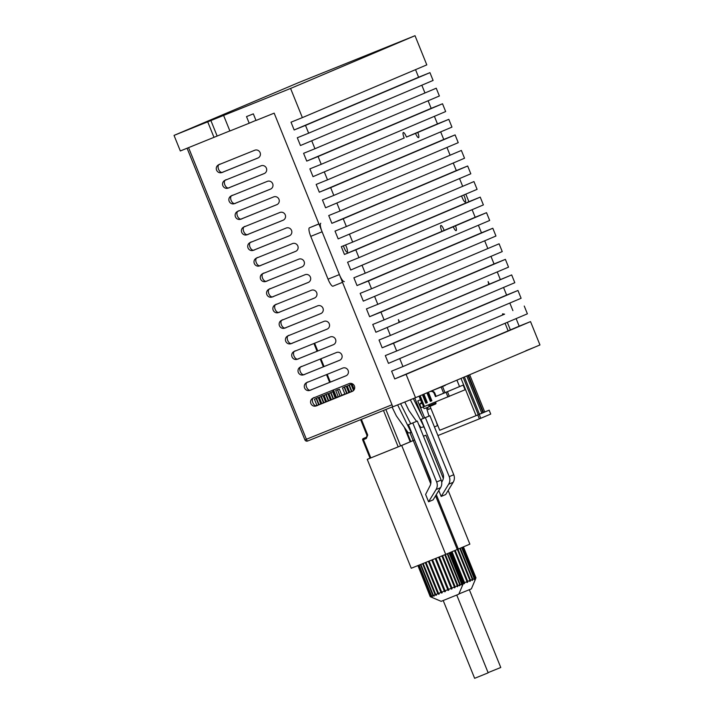 <?xml version="1.0" encoding="UTF-8"?>
<svg xmlns="http://www.w3.org/2000/svg" width="714" height="714" viewBox="0 0 714 714"><rect width="100%" height="100%" fill="white"/><g stroke="black" fill="none" stroke-linecap="round" stroke-linejoin="round"><path stroke-width="1.07" d="M404.195 138.007L313.018 176.653L404.195 138.007A5.248 1.223 -111.9 0 1 403.294 132.509A5.248 1.223 -111.9 0 1 406.382 136.892A5.248 1.223 -111.9 0 1 406.444 137.052L437.459 123.906L434.398 116.328M415.548 133.429A5.248 1.223 68.1 0 0 418.565 137.659A5.248 1.223 68.1 0 0 417.797 132.474L448.811 119.327L451.953 127.11L327.512 179.857L324.37 172.083M300.451 145.531L436.236 88.215L300.451 145.531L297.301 137.757L308.653 133.179L305.512 125.405L429.953 72.65L418.6 77.228L415.539 69.651M429.953 72.65L433.095 80.432L308.653 133.179M424.884 92.784L421.822 85.207M436.236 88.215L439.378 95.988L314.945 148.744L311.804 140.961M313.018 176.653L309.876 168.87L321.229 164.3L318.087 156.518L442.519 103.771L431.167 108.35L428.105 100.772M442.519 103.771L445.661 111.554L321.229 164.3M448.811 119.327L437.459 123.906M325.593 207.774L461.378 150.449L325.593 207.774L322.451 199.991L333.804 195.422L330.662 187.639L455.095 134.892L443.742 139.462L440.681 131.885M455.095 134.892L458.236 142.666L333.804 195.422M450.025 155.027L446.973 147.45M461.378 150.449L464.528 158.231L340.087 210.978L336.946 203.195M338.168 238.887L473.953 181.57L338.168 238.887L335.027 231.113L346.37 226.534L343.229 218.761L467.67 166.005L456.317 170.584L453.256 163.006M467.67 166.005L470.812 173.788L346.37 226.534M462.601 186.14L459.539 178.562M473.953 181.57L477.095 189.344L352.662 242.1L349.521 234.317M453.274 226.784L441.921 231.354A5.248 1.223 -111.9 0 1 440.859 225.472A5.248 1.223 -111.9 0 1 443.947 229.863A5.248 1.223 -111.9 0 1 444.162 230.408L455.505 225.838A5.248 1.223 68.1 0 1 456.13 230.631A5.248 1.223 68.1 0 1 453.274 226.784L350.735 270.008L347.593 262.225L358.946 257.656L355.804 249.873L480.236 197.126L468.893 201.705L465.831 194.128M480.236 197.126L483.387 204.909L358.946 257.656M455.505 225.838L486.529 212.683L475.176 217.261L472.115 209.684M486.529 212.683L489.67 220.465L365.238 273.212L362.087 265.438M363.31 301.129L499.095 243.804L363.31 301.129L360.168 293.347L371.521 288.777L368.379 280.995L492.812 228.248L481.459 232.818L478.398 225.24M492.812 228.248L495.953 236.022L371.521 288.777M487.751 248.383L484.69 240.805M499.095 243.804L502.245 251.587L377.804 304.334L374.663 296.551M375.885 332.242L399.59 322.192L398.412 319.586L399.064 322.416L489.313 284.163L488.126 281.557L488.787 284.386L511.67 274.926L375.885 332.242L372.744 324.468L384.096 319.89L380.946 312.116L505.387 259.361L494.034 263.939L490.973 256.362M505.387 259.361L508.529 267.143L384.096 319.89M500.318 279.495L497.256 271.918M511.67 274.926L514.812 282.699L390.379 335.455L387.238 327.672M504.548 314.151L388.461 363.364L385.31 355.581L396.663 351.011L393.521 343.229L517.962 290.482L506.61 295.06L503.548 287.483M517.962 290.482L521.104 298.265L396.663 351.011M512.893 310.617L509.832 303.039M524.246 306.038L527.387 313.821L402.955 366.568L399.804 358.794M530.529 321.603L539.962 344.942L415.521 397.689L406.096 374.35L530.529 321.603L519.176 326.173L516.115 318.596M415.021 35.7L298.479 82.654L174.037 135.401L290.58 88.447L302.37 117.623L426.802 64.876L415.021 35.7L290.58 88.447M415.521 397.689L392.825 406.837L274.167 113.151L256.005 120.47L253.336 113.856L246.517 116.605L249.195 123.219L229.899 130.992L223.607 115.436M350.735 270.008L441.921 231.354M255.505 120.541L249.195 123.219M174.037 135.401L180.33 150.966L229.863 130.903M214.004 137.391L207.72 121.835M525.816 350.744L534.197 347.379M305.512 125.405L294.159 129.975L291.017 122.192L302.37 117.623M406.096 374.35L394.744 378.92L391.602 371.146L402.955 366.568M393.521 343.229L382.168 347.807L379.027 340.025L390.379 335.455M380.946 312.116L369.602 316.686L366.452 308.903L377.804 304.334M368.379 280.995L357.027 285.564L353.885 277.791L365.238 273.212M355.804 249.873L344.451 254.452L341.31 246.669L352.662 242.1M343.229 218.761L331.876 223.33L328.735 215.548L340.087 210.978M330.662 187.639L319.31 192.209L316.168 184.435L327.512 179.857M318.087 156.518L306.734 161.096L303.593 153.314L314.945 148.744M461.619 195.913A5.248 1.223 68.1 0 0 465.332 202.071A5.248 1.223 68.1 0 0 464.502 196.725A5.248 1.223 68.1 0 0 463.725 195.02M343.443 245.812A5.248 1.223 68.1 0 0 347.209 252.14A5.248 1.223 68.1 0 0 346.379 246.803A5.248 1.223 68.1 0 0 345.54 244.964M388.461 363.364L504.602 314.16L502.576 313.848L502.594 314.981M394.744 378.92L519.176 326.173M510.385 329.904L507.324 322.326M505.075 323.281L508.136 330.859M382.168 347.807L506.61 295.06M369.602 316.686L494.034 263.939M357.027 285.564L481.459 232.818M444.162 230.408L475.176 217.261M344.451 254.452L468.893 201.705M331.876 223.33L456.317 170.584M319.31 192.209L443.742 139.462M406.444 137.052L417.797 132.474M306.734 161.096L431.167 108.35M294.159 129.975L418.6 77.228M320.764 223.25A8.389 1.955 68.1 0 0 322.103 231.791L310.751 236.37A8.389 1.955 -111.9 0 1 309.412 227.82L318.908 223.901M257.888 158.026L221.947 172.511A4.195 4.079 67 0 1 216.601 170.173A4.195 4.079 67 0 1 218.796 164.729L254.746 150.243A4.195 4.079 67 0 1 260.092 152.582A4.195 4.079 67 0 1 257.888 158.026L258.022 157.972M264.18 173.582L228.23 188.068A4.195 4.079 67 0 1 222.884 185.738A4.195 4.079 67 0 1 225.088 180.285L261.029 165.809A4.195 4.079 67 0 1 266.376 168.138A4.195 4.079 67 0 1 264.18 173.582L264.305 173.529M270.463 189.148L234.513 203.624A4.195 4.079 67 0 1 229.176 201.294A4.195 4.079 67 0 1 231.372 195.85L267.322 181.365A4.195 4.079 67 0 1 272.659 183.694A4.195 4.079 67 0 1 270.463 189.148L270.597 189.085M276.746 204.704L240.805 219.189A4.195 4.079 67 0 1 235.459 216.851A4.195 4.079 67 0 1 237.655 211.406L273.605 196.921A4.195 4.079 67 0 1 278.951 199.26A4.195 4.079 67 0 1 276.746 204.704L276.88 204.65M283.039 220.26L247.089 234.745A4.195 4.079 67 0 1 241.743 232.416A4.195 4.079 67 0 1 243.947 226.963L279.888 212.486A4.195 4.079 67 0 1 285.234 214.816A4.195 4.079 67 0 1 283.039 220.26L283.163 220.207M289.322 235.825L253.372 250.302A4.195 4.079 67 0 1 248.035 247.972A4.195 4.079 67 0 1 250.23 242.528L286.18 228.043A4.195 4.079 67 0 1 291.517 230.372A4.195 4.079 67 0 1 289.322 235.825L289.456 235.763M295.605 251.382L259.664 265.867A4.195 4.079 67 0 1 254.318 263.528A4.195 4.079 67 0 1 256.513 258.084L292.463 243.599A4.195 4.079 67 0 1 297.809 245.937A4.195 4.079 67 0 1 295.605 251.382L295.739 251.328M301.897 266.938L265.947 281.423A4.195 4.079 67 0 1 260.61 279.094A4.195 4.079 67 0 1 262.806 273.641L298.755 259.164A4.195 4.079 67 0 1 304.093 261.494A4.195 4.079 67 0 1 301.897 266.938L302.022 266.884M308.18 282.503L272.23 296.979A4.195 4.079 67 0 1 266.893 294.65A4.195 4.079 67 0 1 269.089 289.206L305.039 274.72A4.195 4.079 67 0 1 310.376 277.05A4.195 4.079 67 0 1 308.18 282.503L308.314 282.441M314.463 298.059L278.522 312.545A4.195 4.079 67 0 1 273.176 310.206A4.195 4.079 67 0 1 275.381 304.762L311.322 290.277A4.195 4.079 67 0 1 316.668 292.615A4.195 4.079 67 0 1 314.463 298.059L314.597 298.006M320.756 313.616L284.806 328.101A4.195 4.079 67 0 1 279.469 325.771A4.195 4.079 67 0 1 281.664 320.318L317.614 305.842A4.195 4.079 67 0 1 322.951 308.171A4.195 4.079 67 0 1 320.756 313.616L320.881 313.562M327.039 329.181L291.089 343.657A4.195 4.079 67 0 1 285.752 341.328A4.195 4.079 67 0 1 287.947 335.883L323.897 321.398A4.195 4.079 67 0 1 329.234 323.728A4.195 4.079 67 0 1 327.039 329.181L327.173 329.118M333.322 344.737L297.381 359.222A4.195 4.079 67 0 1 292.035 356.884A4.195 4.079 67 0 1 294.239 351.44L330.18 336.954A4.195 4.079 67 0 1 335.526 339.293A4.195 4.079 67 0 1 333.322 344.737L333.456 344.683M339.614 360.293L303.664 374.779A4.195 4.079 67 0 1 298.327 372.449A4.195 4.079 67 0 1 300.523 366.996L336.472 352.52A4.195 4.079 67 0 1 341.81 354.849A4.195 4.079 67 0 1 339.614 360.293L339.739 360.24M352.189 391.415L316.24 405.9A4.195 4.079 67 0 1 310.893 403.562A4.195 4.079 67 0 1 313.098 398.117L349.039 383.632A4.195 4.079 67 0 1 354.385 385.962A4.195 4.079 67 0 1 352.189 391.415L352.314 391.361M345.897 375.859L309.947 390.335A4.195 4.079 67 0 1 304.61 388.005A4.195 4.079 67 0 1 306.806 382.561L342.756 368.076A4.195 4.079 67 0 1 348.093 370.405A4.195 4.079 67 0 1 345.897 375.859L346.031 375.796M322.103 231.791L339.391 274.587A8.389 1.955 68.1 0 0 344.327 281.602M258.316 157.83L223.5 171.851C219.582 175.037 215.325 164.488 220.358 164.068M264.599 173.386L229.783 187.407C225.874 190.593 221.608 180.044 226.641 179.625M270.883 188.942L236.075 202.963C232.157 206.15 227.9 195.609 232.934 195.19M277.175 204.507L242.358 218.529C238.44 221.715 234.183 211.165 239.217 210.746M283.458 220.064L248.642 234.085C244.732 237.271 240.466 226.722 245.5 226.302M289.741 235.62L254.934 249.641C251.016 252.827 246.758 242.287 251.792 241.867M296.033 251.185L261.217 265.206C257.299 268.393 253.042 257.843 258.075 257.424M302.317 266.741L267.5 280.763C263.591 283.949 259.325 273.4 264.358 272.98M308.6 282.298L273.792 296.319C269.874 299.505 265.617 288.965 270.651 288.545M314.892 297.863L280.075 311.884C276.157 315.07 271.9 304.521 276.934 304.102M321.175 313.419L286.368 327.44C282.449 330.627 278.183 320.077 283.217 319.658M327.458 328.976L292.651 342.997C288.733 346.183 284.475 335.642 289.509 335.223M333.75 344.541L298.934 358.562C295.025 361.748 290.759 351.199 295.792 350.779M340.034 360.097L305.226 374.118C301.308 377.304 297.051 366.755 302.076 366.336M352.609 391.218L317.792 405.24C313.883 408.426 309.617 397.876 314.651 397.457M346.317 375.653L311.509 389.674C307.591 392.861 303.334 382.32 308.368 381.901M310.751 236.37L328.038 279.156L339.391 274.587M332.974 286.171L342.515 282.333L332.983 286.171A8.389 1.955 -111.9 0 1 332.974 286.171A8.389 1.955 -111.9 0 1 328.038 279.156M316.855 405.49L353.135 390.87M353.555 390.487L351.038 384.302L349.289 385.007L351.038 384.302M349.681 392.057L348.744 392.432M344.871 393.985L341.819 395.217M338.213 396.672L335.152 397.903M331.287 399.465L330.35 399.84M326.485 401.402L325.548 401.777M321.675 403.339L320.738 403.713M316.873 405.266L316.248 405.525M326.771 394.083L327.842 393.646L326.771 394.083M331.573 392.147L332.653 391.709L331.573 392.147M315.088 398.93L316.168 398.492L315.088 398.93M319.899 396.993L320.979 396.556L319.899 396.993M324.7 395.056L325.78 394.619L324.7 395.056M336.383 390.21L337.454 389.773L336.383 390.21M321.96 396.02L323.04 395.583L321.96 396.02M317.159 397.957L318.239 397.519L317.159 397.957M329.511 393.119L330.591 392.682L329.511 393.119M343.095 387.648L344.175 387.211L343.095 387.648M347.897 385.712L348.976 385.274L347.897 385.712M352.502 383.855L352.029 384.043L352.502 383.855M338.284 389.585L339.364 389.148L338.284 389.585M345.157 386.676L346.236 386.238L345.157 386.676M445.143 385.132L462.226 377.893M421.555 402.384L419.056 396.19M445.25 385.417L429.926 391.593A3.356 3.267 -113 0 1 434.21 393.485L435.469 396.6L445.072 392.709L442.564 386.506M461.137 378.715L476.059 415.655L439.735 430.283L430.06 406.346M436.254 421.671L437.468 425.624L434.433 426.918M427.561 407.355L428.204 409.47L430.863 408.346M424.616 417.868L417.752 400.884L420.501 399.778M425.553 430.533L423.955 427.115M426.472 407.801L429.016 416.066M479.21 414.397L489.126 410.193L490.732 414.066L480.781 418.288L479.21 414.397L439.726 430.265M480.781 418.288L437.923 435.558M469.669 374.734L484.717 411.987L483.003 412.719L478.264 414.718L463.216 377.474M420.492 399.76L417.752 400.884M476.059 415.655L478.264 414.718M489.126 410.193L484.708 411.969M481.807 413.219L466.76 375.975M421.849 415.512L414.772 397.993M457.022 380.455L459.53 386.577L445.072 392.709M457.058 380.437L459.53 386.577L463.19 385.096L435.469 396.6M423.045 394.503L426.454 402.937L427.329 402.58M430.828 391.236A3.356 3.267 67 0 1 434.844 393.218L436.102 396.332M420.162 395.726L424.491 406.444L465.082 389.764L463.163 385.105M428.427 392.218L431.872 400.759L430.363 401.375L426.918 392.861M423.92 394.128L427.329 402.589L425.821 403.196L422.411 394.771M426.454 402.937L425.821 403.196M424.491 406.444L423.598 406.801L419.305 396.091M423.581 406.757L421.126 407.739L419.707 404.24L422.161 403.258M430.363 401.375L430.988 401.107L427.552 392.593M431.863 400.741L430.988 401.098M428.257 404.936L429.382 406.632A0.839 0.812 67 0 1 429.382 406.632A0.839 0.812 67 0 0 429.819 405.552L435.959 402.955L435.567 401.991M429.391 404.472L429.819 405.552M429.409 406.623L435.513 404.035A0.839 0.812 -113 0 0 435.959 402.955M428.998 406.775L424.768 408.479A0.839 0.812 67 0 1 423.697 408.006L423.25 406.891M421.733 402.205L419.707 404.24L422.161 403.249M459.709 584.998L459.95 585.587L460.235 584.614L461.637 584.043L449.079 552.948M460.235 584.614L447.678 553.537M463.413 583.284L450.855 552.199L463.413 583.284L462.958 584.329L463.395 583.302L450.837 552.208M462.556 584.293L463.395 583.302M463.047 583.454L450.489 552.35M461.458 584.534L461.976 583.9L449.409 552.806M461.976 583.9L462.868 583.525L450.302 552.431M444.893 554.707L457.736 586.497L457.915 585.569L459.762 584.811L447.214 553.743M457.915 585.569L445.366 554.51M442.207 555.787L455.05 587.586L455.104 586.712L457.326 585.81L444.777 554.751M455.104 586.712L442.555 555.644M439.172 557.009L452.024 588.818L451.935 587.997L454.425 586.988L441.868 555.92M451.935 587.997L439.387 556.929M435.933 558.321L448.785 590.13L448.544 589.371L451.194 588.3L438.637 557.223M448.544 589.371L435.986 558.294M431.845 559.963L444.697 591.781L445.465 591.469L445.081 590.773L447.767 589.684L435.21 558.607M445.081 590.773L432.514 559.696M428.641 561.258L441.493 593.066L442.225 592.772L441.689 592.138L444.304 591.085L431.747 559.999M441.689 592.138L429.123 561.061M425.687 562.445L438.539 594.253L439.199 593.994L438.521 593.414L440.949 592.433L428.391 561.356M438.521 593.414L425.963 562.329M423.099 563.489L435.951 595.289L436.522 595.065L435.718 594.539L437.852 593.682L425.294 562.596M435.718 594.539L423.161 563.462M433.648 595.592L434.299 595.949L433.398 595.458L435.147 594.762L422.599 563.685M433.398 595.458L420.849 564.39M432.22 596.404L431.667 596.145L432.961 595.637L420.403 564.569M431.667 596.145L419.118 565.086M431.417 596.922L430.596 596.565L431.372 596.261L418.823 565.211M430.596 596.565L418.056 565.515M431.274 597.127L430.239 596.69L417.913 565.577M412.799 422.965L417.306 421.055L441.154 480.076A8.389 8.157 -113 0 1 440.565 487.653L433.095 499.88L428.578 501.79L436.058 489.563A8.389 8.157 -113 0 0 436.647 481.986L412.799 422.965L408.453 424.714L430.301 478.799A8.389 8.157 67 0 1 430.015 485.832L425.606 494.436L428.578 501.79M404.445 427.445L410.193 441.814L413.263 440.565L401.696 445.465L445.697 554.385L469.866 544.139L448.178 490.464M413.263 440.565L430.738 483.815M435.576 495.802L457.263 549.477M401.696 445.465L367.246 459.343L411.246 568.264L445.697 554.385M367.246 459.343L370.039 458.165M370.075 458.192L370.807 457.897L363.435 439.646L362.676 439.94L370.075 458.192M383.48 410.461L398.189 446.866L370.807 457.897M398.189 446.866L400.581 445.893L385.872 409.497M404.294 427.231L410.193 441.823L400.581 445.893M392.031 407.016L396.324 415.834L408.292 432.934L411.21 432.514L397.636 404.9M400.59 403.705L410.72 423.75M462.958 584.329L458.781 594.209L441.163 601.331L430.239 596.69M461.61 584.9L461.637 584.043M459.95 585.587L459.477 585.783L459.762 584.811M457.736 586.497L457.139 586.738L457.326 585.81M455.05 587.586L454.372 587.863L454.425 586.988M452.024 588.818L451.275 589.121L451.194 588.3M448.785 590.13L448.008 590.442L447.767 589.684M444.697 591.781L444.304 591.085M441.493 593.066L440.949 592.433M438.539 594.253L437.852 593.682M435.951 595.289L435.147 594.762M433.862 596.128L432.961 595.637M432.345 596.726L431.372 596.261M431.479 597.056L430.453 596.618M462.627 584.471L462.868 583.525M456.755 595.057L488.171 672.829L479.835 676.229L474.631 678.3L443.207 600.528M417.306 421.055L408.453 424.714M472.311 579.652L472.543 580.25L472.838 579.277L474.239 578.697L461.672 547.611M472.838 579.277L460.28 548.2M475.158 578.956L476.015 577.947L463.431 546.862M475.649 578.108L463.083 547.013M474.051 579.197L474.569 578.563L462.012 547.468M474.569 578.563L475.47 578.188L462.904 547.085M457.487 549.369L470.33 581.151L470.508 580.232L472.365 579.473L459.807 548.397M470.508 580.232L457.969 549.173M454.827 550.512L467.652 582.249L467.706 581.374L469.919 580.473L457.371 549.414M467.706 581.374L455.175 550.36M451.819 551.788L464.618 583.472L464.537 582.66L467.018 581.651L454.497 550.655M464.537 582.66L452.024 551.699M463.359 583.133L463.788 582.963L451.284 552.011M425.392 417.628L429.899 415.718L453.747 474.739A8.389 8.157 -113 0 1 453.158 482.307L445.688 494.534L441.181 496.444L448.651 484.217A8.389 8.157 -113 0 0 449.24 476.649L425.392 417.628L421.046 419.377L442.894 473.462A8.389 8.157 67 0 1 442.609 480.495L441.716 482.245M438.798 490.545L441.181 496.444M414.62 439.985L430.89 481.209M436.308 494.615L458.299 549.039M423.429 436.2L425.856 435.228L443.332 478.478M425.856 435.228L423.447 436.245M414.29 440.127L410.229 441.761L413.174 440.556L410.032 432.764M414.602 439.949L413.174 440.556M404.793 402.009L408.917 410.496L416.53 421.367M413.299 398.582L423.313 418.413M418.663 424.419L420.885 427.588L423.964 426.74L410.345 399.778M475.56 578.992L471.374 588.871L458.888 593.95M474.203 579.563L474.239 578.697M472.543 580.25L472.079 580.437L472.365 579.473M470.33 581.151L469.741 581.392L469.919 580.473M467.652 582.249L466.965 582.526L467.018 581.651M464.618 583.472L463.877 583.775L463.788 582.963M475.229 579.134L475.47 578.188M469.348 589.719L500.773 667.492L488.09 672.624M429.899 415.718L421.046 419.377M210.871 120.496L217.154 136.053M188.576 147.637L306.395 439.262L391.986 404.776M187.086 148.235L304.905 439.851A2.097 2.097 0 0 0 307.636 441.011L392.771 406.712L307.636 441.011A2.097 0.491 68.1 0 1 306.395 439.262L304.958 439.833M309.947 390.335L311.509 389.674M316.24 405.9L317.792 405.24M303.664 374.779L305.226 374.118M297.381 359.222L298.934 358.562M291.089 343.657L292.651 342.997M284.806 328.101L286.368 327.44M278.522 312.545L280.075 311.884M272.23 296.979L273.792 296.319M265.947 281.423L267.5 280.763M259.664 265.867L261.217 265.206M253.372 250.302L254.934 249.641M247.089 234.745L248.642 234.085M240.805 219.189L242.358 218.529M234.513 203.624L236.075 202.963M228.23 188.068L229.783 187.407M221.947 172.511L223.5 171.851M309.412 227.82L318.944 223.982M314.624 343.22L317.757 350.976M320.916 358.785L324.049 366.532M327.199 374.341L330.332 382.097M333.483 389.898L336.499 397.359M313.964 343.488L317.096 351.243M320.256 359.053L323.388 366.8M329.645 382.374L326.512 374.618L329.672 382.365M335.812 397.636L332.804 390.174L335.839 397.627M477.809 414.968L479.38 418.859M441.163 387.068L443.671 393.28M434.844 393.218L434.21 393.485M447.955 396.993L446.063 392.325M449.356 396.422L447.473 391.754M360.659 419.653L366.987 435.335A1.598 1.553 67 0 1 366.148 437.396L363.265 438.557L363.435 439.646L366.318 438.476L367.719 435.04L361.382 419.359M366.987 435.335L367.719 435.04M360.632 419.662L366.96 435.344L366.318 438.476M362.703 439.931A1.062 1.035 67 0 1 363.265 438.557L366.523 437.173L363.248 438.566L362.676 439.94L370.048 458.201M441.154 480.076L436.647 481.986M440.565 487.653L436.058 489.563M405.98 429.641L410.791 441.529M453.747 474.739L449.24 476.649M453.158 482.307L448.651 484.217M326.093 394.351L328.672 400.724M327.842 393.646L330.421 400.018M330.903 392.414L333.474 398.787M332.653 391.709L335.232 398.082M314.419 399.197L316.945 405.454M316.168 398.492L318.694 404.749M319.229 397.261L321.746 403.517M320.979 396.556L323.504 402.812M324.031 395.324L326.557 401.58M325.78 394.619L328.306 400.875M335.705 390.478L338.284 396.85M337.454 389.773L340.034 396.145M321.291 396.288L323.87 402.66M323.04 395.583L325.62 401.955M316.481 398.225L319.06 404.597M318.239 397.519L320.809 403.892M328.833 393.387L331.358 399.644M330.591 392.682L333.117 398.939M342.417 387.916L344.942 394.173M344.175 387.211L346.701 393.468M347.227 385.979L349.753 392.236M348.976 385.274L351.502 391.531M352.029 384.043L354.251 389.532M349.289 385.007L351.868 391.379M337.615 389.853L340.141 396.1M339.364 389.148L341.89 395.395M344.487 386.943L347.058 393.316M346.236 386.238L348.816 392.611M323.362 366.809L320.229 359.062M317.07 351.252L313.937 343.496M489.161 410.175L490.732 414.066M464.412 376.965L479.469 414.227M468.446 375.252L483.503 412.513M467.947 375.466L483.003 412.728M465.082 389.764L463.19 385.096M419.27 396.1L423.598 406.801M435.522 404.026L429.391 406.632"/></g></svg>
